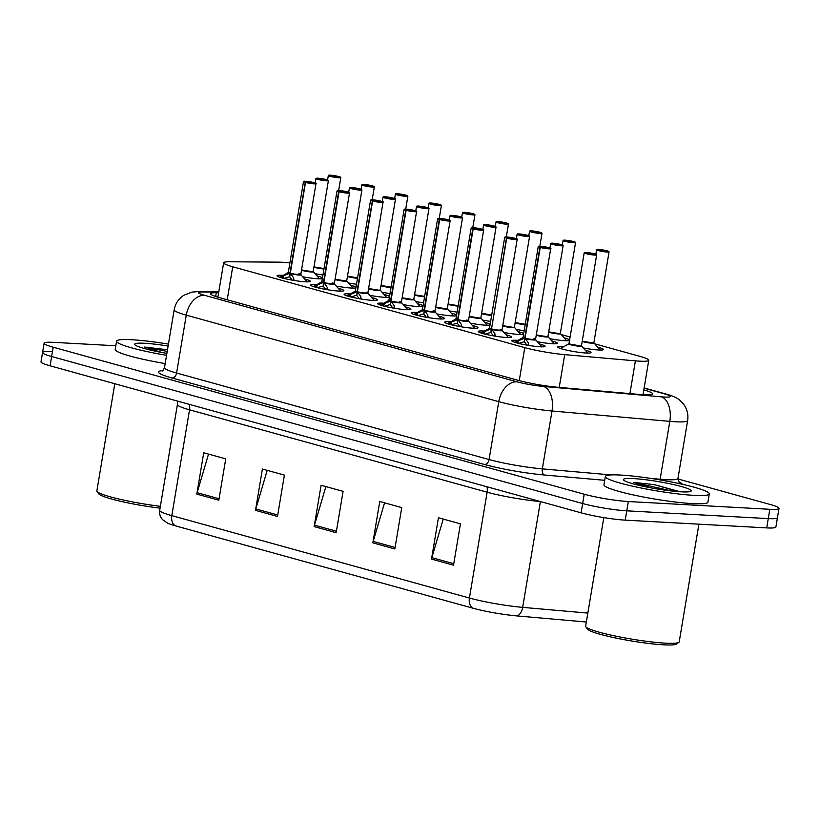 <?xml version="1.0" encoding="UTF-8"?>
<svg xmlns="http://www.w3.org/2000/svg" width="820" height="820" viewBox="0 0 820 820"><rect width="100%" height="100%" fill="white"/><g stroke="black" fill="none" stroke-linecap="round" stroke-linejoin="round"><path stroke-width="1.23" d="M304.661 278.974A16.861 1.824 -170.5 0 1 310.319 281.332A16.861 1.824 -170.5 0 1 305.43 281.803A16.861 1.824 -170.5 0 1 287.164 279.169A16.861 1.824 -170.5 0 1 277.058 275.766A16.861 1.824 -170.5 0 1 281.957 275.305A16.861 1.824 -170.5 0 1 283.197 275.387M338.199 288.261A16.861 1.824 -170.5 0 1 343.857 290.618A16.861 1.824 -170.5 0 1 338.957 291.079A16.861 1.824 -170.5 0 1 320.702 288.455A16.861 1.824 -170.5 0 1 310.595 285.053A16.861 1.824 -170.5 0 1 315.485 284.581A16.861 1.824 -170.5 0 1 316.735 284.663M405.264 306.823A16.861 1.824 -170.5 0 1 410.922 309.181A16.861 1.824 -170.5 0 1 406.023 309.652A16.861 1.824 -170.5 0 1 387.768 307.018A16.861 1.824 -170.5 0 1 377.661 303.615A16.861 1.824 -170.5 0 1 382.561 303.154A16.861 1.824 -170.5 0 1 383.801 303.236M438.803 316.11A16.861 1.824 -170.5 0 1 444.46 318.467A16.861 1.824 -170.5 0 1 439.561 318.939A16.861 1.824 -170.5 0 1 421.306 316.305A16.861 1.824 -170.5 0 1 411.189 312.902A16.861 1.824 -170.5 0 1 416.088 312.44A16.861 1.824 -170.5 0 1 417.329 312.522M472.33 325.396A16.861 1.824 -170.5 0 1 477.988 327.754A16.861 1.824 -170.5 0 1 473.099 328.215A16.861 1.824 -170.5 0 1 454.833 325.591A16.861 1.824 -170.5 0 1 444.727 322.188A16.861 1.824 -170.5 0 1 449.626 321.717A16.861 1.824 -170.5 0 1 450.867 321.799M505.868 334.683A16.861 1.824 -170.5 0 1 511.526 337.04A16.861 1.824 -170.5 0 1 506.627 337.502A16.861 1.824 -170.5 0 1 488.371 334.878A16.861 1.824 -170.5 0 1 478.265 331.475A16.861 1.824 -170.5 0 1 483.154 331.003A16.861 1.824 -170.5 0 1 484.394 331.085M371.726 297.547A16.861 1.824 -170.5 0 1 377.395 299.905A16.861 1.824 -170.5 0 1 372.495 300.366A16.861 1.824 -170.5 0 1 354.24 297.742A16.861 1.824 -170.5 0 1 344.123 294.339A16.861 1.824 -170.5 0 1 349.023 293.867A16.861 1.824 -170.5 0 1 350.263 293.949M539.396 343.959A16.861 1.824 -170.5 0 1 545.064 346.317A16.861 1.824 -170.5 0 1 540.165 346.788A16.861 1.824 -170.5 0 1 521.899 344.154A16.861 1.824 -170.5 0 1 511.793 340.751A16.861 1.824 -170.5 0 1 516.692 340.29A16.861 1.824 -170.5 0 1 517.933 340.372M322.362 278.595A16.861 1.824 -170.5 0 1 317.842 278.759A16.861 1.824 -170.5 0 1 302.662 276.75M355.89 287.871A16.861 1.824 -170.5 0 1 351.38 288.045A16.861 1.824 -170.5 0 1 336.19 286.026M456.494 315.731A16.861 1.824 -170.5 0 1 451.974 315.895A16.861 1.824 -170.5 0 1 436.793 313.886M490.032 325.007A16.861 1.824 -170.5 0 1 485.512 325.181A16.861 1.824 -170.5 0 1 470.331 323.162M523.56 334.293A16.861 1.824 -170.5 0 1 519.039 334.457A16.861 1.824 -170.5 0 1 503.859 332.448M551.716 340.894A16.861 1.824 -170.5 0 1 557.477 343.283A16.861 1.824 -170.5 0 1 552.577 343.744A16.861 1.824 -170.5 0 1 537.397 341.735M389.428 297.158A16.861 1.824 -170.5 0 1 384.908 297.322A16.861 1.824 -170.5 0 1 369.728 295.313M422.956 306.444A16.861 1.824 -170.5 0 1 418.446 306.608A16.861 1.824 -170.5 0 1 403.266 304.599M585.244 350.181A16.861 1.824 -170.5 0 1 591.005 352.559A16.861 1.824 -170.5 0 1 586.115 353.03A16.861 1.824 -170.5 0 1 567.85 350.396A16.861 1.824 -170.5 0 1 557.743 346.993A16.861 1.824 -170.5 0 1 562.643 346.532A16.861 1.824 -170.5 0 1 563.863 346.614M322.967 274.987A16.861 1.824 -170.5 0 1 315.064 273.706M356.495 284.263A16.861 1.824 -170.5 0 1 348.592 282.982M390.033 293.55A16.861 1.824 -170.5 0 1 382.13 292.268M457.099 312.123A16.861 1.824 -170.5 0 1 449.196 310.841M423.561 302.836A16.861 1.824 -170.5 0 1 415.658 301.555M569.51 340.536A16.861 1.824 -170.5 0 1 564.99 340.71A16.861 1.824 -170.5 0 1 549.8 338.691M524.164 330.685A16.861 1.824 -170.5 0 1 516.262 329.404M490.626 321.399A16.861 1.824 -170.5 0 1 482.724 320.118M597.667 347.137A16.861 1.824 -170.5 0 1 603.428 349.525A16.861 1.824 -170.5 0 1 598.528 349.986A16.861 1.824 -170.5 0 1 583.327 347.977M289.901 262.902A31.621 3.413 9.5 0 0 278.902 262.154L229.323 261.775A31.621 3.413 9.5 0 0 223.645 262.769A31.621 3.413 9.5 0 0 232.726 266.777L524.779 347.629A31.621 3.413 9.5 0 0 564.713 354.63L635.408 360.851A31.621 3.413 9.5 0 0 639.579 361.159A31.621 3.413 9.5 0 0 648.764 360.287A31.621 3.413 9.5 0 0 639.682 356.28L594.766 343.846M570.105 337.02L561.239 334.56M316.981 275.909A16.861 1.824 -170.5 0 1 322.475 277.888M350.509 285.196A16.861 1.824 -170.5 0 1 356.013 287.174M384.047 294.482A16.861 1.824 -170.5 0 1 389.541 296.461M451.113 313.045A16.861 1.824 -170.5 0 1 456.607 315.023M417.585 303.759A16.861 1.824 -170.5 0 1 423.079 305.737M518.178 331.608A16.861 1.824 -170.5 0 1 523.683 333.586M484.651 322.332A16.861 1.824 -170.5 0 1 490.145 324.31M564.129 337.861A16.861 1.824 -170.5 0 1 569.623 339.839M677.894 478.941L769.918 504.413A31.621 3.413 -170.5 0 1 779 508.42L777.442 517.727A31.621 3.413 -170.5 0 1 768.258 518.599L626.767 510.829A31.621 3.413 -170.5 0 1 582.661 503.531L51.639 356.515A31.621 3.413 -170.5 0 1 42.558 352.508L41 361.815A31.621 3.413 -170.5 0 0 50.081 365.812L581.103 512.828A31.621 3.413 -170.5 0 0 625.209 520.136L766.7 527.895A31.621 3.413 -170.5 0 0 775.884 527.024L777.442 517.727A31.621 3.413 -170.5 0 1 768.258 518.599L626.767 510.829A31.621 3.413 -170.5 0 1 582.661 503.531L51.639 356.515A31.621 3.413 -170.5 0 1 42.558 352.508A31.621 3.413 -170.5 0 1 51.742 351.636M473.068 608.235L175.459 525.845A34.573 3.731 -170.5 0 1 167.762 523.242L162.514 519.624C160.136 516.918 159.203 513.802 159.705 510.286A42.158 4.551 9.5 0 0 171.81 515.636L469.419 598.026A10.537 7.288 105.5 0 0 473.068 608.235A34.573 3.731 -170.5 0 0 516.733 615.892L586.341 622.021M196.81 494.111L203.729 452.773L225.736 458.862L218.817 500.2L196.81 494.111A8.436 5.832 105.5 0 1 197.138 492.676L219.063 498.744M372.844 542.85L379.762 501.502L401.759 507.601L394.84 548.939L372.844 542.85A8.436 5.832 105.5 0 1 373.172 541.415L395.086 547.483M431.515 559.086L438.433 517.748L460.44 523.847L453.521 565.185L431.515 559.086A8.436 5.832 105.5 0 1 431.843 557.661L453.767 563.729M255.491 510.358L262.41 469.019L284.407 475.108L277.488 516.446L255.491 510.358A8.436 5.832 105.5 0 1 255.819 508.923L277.734 514.991M314.162 526.604L321.081 485.266L343.088 491.354L336.169 532.692L314.162 526.604A8.436 5.832 105.5 0 1 314.49 525.169L336.415 531.237M325.878 486.588L314.49 525.169M267.207 470.342L255.819 508.923M443.23 519.08L431.843 557.661M384.559 502.834L373.172 541.415M208.526 454.106L197.138 492.676M218.632 292.73L216.296 292.709A31.621 3.413 9.5 0 0 210.617 293.704A31.621 3.413 9.5 0 0 219.698 297.701L517.943 380.275A31.621 3.413 9.5 0 0 557.887 387.276L639.313 394.44A31.621 3.413 9.5 0 0 643.485 394.748A31.621 3.413 9.5 0 0 652.669 393.877A31.621 3.413 9.5 0 0 643.803 389.93M779 508.42A31.621 3.413 -170.5 0 1 769.816 509.292L628.325 501.532A31.621 3.413 -170.5 0 1 584.219 494.224L53.187 347.208A31.621 3.413 -170.5 0 1 44.116 343.211A31.621 3.413 -170.5 0 1 53.3 342.34L115.804 345.763M607.056 250.899L606.964 250.807A6.109 0.656 9.5 0 0 598.62 249.444A6.109 0.656 9.5 0 0 598.6 250.387A6.109 0.656 9.5 0 0 607.128 251.801A6.109 0.656 9.5 0 0 607.333 250.91L609.075 251.873A6.324 0.687 -170.5 0 1 607.241 252.047A6.324 0.687 -170.5 0 1 600.394 251.063A6.324 0.687 -170.5 0 1 596.601 249.792L598.6 249.444L606.984 250.817M582.251 341.028L583.235 341.325A6.324 0.676 -170.5 0 1 582.251 341.028A6.324 0.687 9.5 0 0 583.235 341.325A6.324 0.687 9.5 0 0 592.06 342.791A6.324 0.687 9.5 0 0 593.895 342.616L593.967 342.955A6.519 0.697 -170.5 0 1 589.754 343.006A6.519 0.697 -170.5 0 1 582.179 341.468M607.333 250.91L601.409 250.223L604.227 251.022M593.854 342.678A6.324 0.676 -170.5 0 1 589.713 342.565A6.324 0.676 -170.5 0 1 583.235 341.325L592.06 342.791M600.24 350.048L593.967 342.955M604.289 250.695L606.964 250.807M604.412 250.725L604.955 250.971L604.34 251.033M594.643 253.933L594.541 253.851A6.109 0.656 9.5 0 0 586.208 252.488A6.109 0.656 9.5 0 0 586.187 253.431A6.109 0.656 9.5 0 0 594.715 254.846A6.109 0.656 9.5 0 0 594.92 253.954L596.663 254.917A6.324 0.687 -170.5 0 1 594.828 255.092A6.324 0.687 -170.5 0 1 587.981 254.108A6.324 0.687 -170.5 0 1 584.188 252.826L586.187 252.488L594.561 253.851L591.814 254.067M581.431 345.722A6.324 0.676 -170.5 0 1 577.3 345.609A6.324 0.676 -170.5 0 1 570.822 344.369A6.324 0.676 -170.5 0 1 569.008 343.57A6.324 0.687 9.5 0 0 570.822 344.369A6.324 0.687 9.5 0 0 579.637 345.835A6.324 0.687 9.5 0 0 581.482 345.661L581.554 345.989A6.519 0.697 -170.5 0 1 575.056 345.712A6.519 0.697 -170.5 0 1 568.813 343.857L579.637 345.835M594.92 253.954L591.866 253.728M587.817 353.092L581.554 345.989M591.999 253.769L592.542 254.015L591.927 254.077M514.653 342.299L524.667 338.158L524.544 341.315M540.247 247.445L540.421 247.24A6.109 0.656 9.5 0 0 548.764 248.603A6.109 0.656 9.5 0 0 548.785 247.66A6.109 0.656 9.5 0 0 540.257 246.246A6.109 0.656 9.5 0 0 540.052 247.138L539.867 247.332A6.324 0.687 -170.5 0 1 538.238 246.584L540.236 246.246C556.882 248.767 548.601 248.48 550.712 248.675A6.324 0.687 -170.5 0 1 548.877 248.849A6.324 0.687 -170.5 0 1 540.247 247.445L525.066 338.178L528.439 342.975L528.47 345.394M524.041 338.342A6.519 0.707 -170.5 0 1 522.873 337.614L523.058 337.327A6.324 0.687 9.5 0 0 524.677 338.076L524.667 338.158M535.491 339.47A6.324 0.687 -170.5 0 1 531.462 339.388A6.324 0.687 -170.5 0 1 525.066 338.188A6.324 0.687 9.5 0 0 533.697 339.593A6.324 0.687 9.5 0 0 535.532 339.418L535.614 339.746A6.519 0.707 -170.5 0 1 532.447 339.921A6.519 0.707 -170.5 0 1 525.394 338.721M539.867 247.332L524.687 338.076A6.324 0.687 -170.5 0 1 523.078 337.399M540.052 247.138L546.591 247.773L540.421 247.24M525.056 338.27L524.452 341.868L526.973 345.138M525.066 338.178C528.92 339.541 540.339 340.105 533.717 338.609M524.062 341.766L519.234 343.211M698.896 524.175L679.206 641.855A47.427 5.125 -170.5 0 1 678.837 642.357L676.428 644.059A45.325 4.899 -170.5 0 1 663.616 644.827A45.325 4.899 -170.5 0 1 616.814 638.237A45.325 4.899 -170.5 0 1 587.55 629.186L585.828 626.798A47.427 5.125 -170.5 0 1 585.644 626.203L603.817 517.605M678.837 642.357A47.427 5.125 -170.5 0 1 665.43 643.167A47.427 5.125 -170.5 0 1 616.445 636.269A47.427 5.125 -170.5 0 1 585.828 626.798M620.658 475.057A52.706 5.689 -170.5 0 1 677.709 483.267A52.706 5.689 -170.5 0 1 709.31 493.906A52.706 5.689 -170.5 0 1 693.997 495.362A52.706 5.689 -170.5 0 1 636.945 487.141A52.706 5.689 -170.5 0 1 605.355 476.512A52.706 5.689 -170.5 0 1 620.658 475.057M709.31 493.906L707.926 502.168A52.706 5.689 -170.5 0 1 692.613 503.623A52.706 5.689 -170.5 0 1 635.561 495.413A52.706 5.689 -170.5 0 1 603.971 484.774L605.355 476.512M681.246 491.826A34.368 3.71 -170.5 0 1 645.75 486.824A34.368 3.71 -170.5 0 1 623.569 479.966A34.368 3.71 -170.5 0 1 633.409 478.583A34.368 3.71 -170.5 0 1 672.297 484.302A34.368 3.71 -170.5 0 1 690.952 491.241A34.368 3.71 -170.5 0 1 681.246 491.826M680.169 491.764L654.278 484.63L633.44 482.375L650.701 487.797M678.827 491.672L654.278 484.63M672.062 491.036L633.44 482.375M166.552 355.327A52.706 5.689 -170.5 0 1 116.573 341.192A52.706 5.689 -170.5 0 1 131.876 339.736A52.706 5.689 -170.5 0 1 168.438 344.103M166.88 353.369A34.368 3.71 -170.5 0 1 134.787 344.646A34.368 3.71 -170.5 0 1 144.638 343.272A34.368 3.71 -170.5 0 1 168.11 346.05M167.485 349.771L144.668 347.055L161.919 352.487M165.168 363.588A52.706 5.689 -170.5 0 1 115.189 349.463L116.573 341.192M160.371 506.319A47.427 5.125 -170.5 0 1 97.057 491.477A47.427 5.125 -170.5 0 1 96.873 490.883L114.8 383.729M160.064 508.144A45.325 4.899 -170.5 0 1 98.779 493.865L97.057 491.477M167.208 351.411L144.668 347.055M573.528 241.613L573.426 241.521A6.109 0.656 9.5 0 0 565.082 240.168A6.109 0.656 9.5 0 0 565.072 241.111A6.109 0.656 9.5 0 0 573.6 242.525A6.109 0.656 9.5 0 0 573.795 241.633L575.548 242.597A6.324 0.687 -170.5 0 1 573.703 242.771A6.324 0.687 -170.5 0 1 566.866 241.777A6.324 0.687 -170.5 0 1 563.073 240.506L565.062 240.157L573.447 241.531L570.689 241.746M548.723 331.741L549.697 332.049A6.324 0.676 -170.5 0 1 548.723 331.741A6.324 0.687 9.5 0 0 549.697 332.049A6.324 0.687 9.5 0 0 558.522 333.504A6.324 0.687 9.5 0 0 560.357 333.33L560.439 333.668A6.519 0.697 -170.5 0 1 556.216 333.719A6.519 0.697 -170.5 0 1 548.641 332.182M573.795 241.633L570.751 241.408M560.316 333.391A6.324 0.676 -170.5 0 1 556.175 333.279A6.324 0.676 -170.5 0 1 549.697 332.049L558.522 333.504M566.702 340.761L560.439 333.668M570.874 241.439L571.417 241.695L570.812 241.746M539.99 232.326L539.888 232.244A6.109 0.656 9.5 0 0 531.555 230.881A6.109 0.656 9.5 0 0 531.534 231.824A6.109 0.656 9.5 0 0 540.062 233.239A6.109 0.656 9.5 0 0 540.267 232.347L540.308 232.357M515.185 322.455L516.169 322.762A6.324 0.676 -170.5 0 1 515.185 322.455A6.324 0.687 9.5 0 0 516.169 322.762A6.324 0.687 9.5 0 0 524.984 324.228A6.324 0.687 9.5 0 0 525.241 324.238A6.324 0.676 -170.5 0 1 516.169 322.762L524.995 324.218M539.909 232.244L531.534 230.881L529.535 231.219A6.324 0.687 -170.5 0 0 533.328 232.501A6.324 0.687 -170.5 0 0 540.175 233.485A6.324 0.687 -170.5 0 0 542.01 233.31L540.288 232.347L534.343 231.65L537.161 232.46M537.213 232.121L539.888 232.244M506.452 223.04L506.36 222.958A6.109 0.656 9.5 0 0 498.017 221.595A6.109 0.656 9.5 0 0 497.996 222.538A6.109 0.656 9.5 0 0 506.524 223.952A6.109 0.656 9.5 0 0 506.729 223.06L506.78 223.071M481.647 313.178L482.631 313.476A6.324 0.676 -170.5 0 1 481.647 313.178A6.324 0.687 9.5 0 0 482.631 313.476A6.324 0.687 9.5 0 0 491.457 314.941A6.324 0.687 9.5 0 0 491.713 314.952A6.324 0.676 -170.5 0 1 482.631 313.476L491.457 314.941M506.729 223.06L500.805 222.374L503.623 223.173M503.685 222.835L506.36 222.958M503.808 222.876L504.351 223.122L503.736 223.183M472.925 213.764L472.822 213.671A6.109 0.656 9.5 0 0 464.489 212.318A6.109 0.656 9.5 0 0 464.468 213.261A6.109 0.656 9.5 0 0 472.996 214.666A6.109 0.656 9.5 0 0 473.191 213.774L473.242 213.794M448.12 303.892L449.104 304.199A6.324 0.676 -170.5 0 1 448.12 303.892A6.324 0.687 9.5 0 0 449.104 304.199A6.324 0.687 9.5 0 0 457.919 305.655A6.324 0.687 9.5 0 0 458.175 305.665A6.324 0.676 -170.5 0 1 449.104 304.199L457.919 305.655M473.191 213.774L467.277 213.087L470.096 213.887M470.147 213.559L464.468 212.308L462.47 212.657L461.721 217.115M470.28 213.589L470.823 213.835L470.208 213.897M481.114 333.012L491.139 328.871L491.006 332.028M501.953 330.193A6.324 0.687 -170.5 0 1 497.935 330.101A6.324 0.687 -170.5 0 1 491.539 328.902L494.901 333.689L494.942 336.108L495.116 334.816M490.514 329.056A6.519 0.707 -170.5 0 1 489.335 328.338L489.519 328.051A6.324 0.687 9.5 0 0 491.149 328.789L491.129 328.871M506.329 238.056A6.324 0.687 -170.5 0 1 504.7 237.308L506.698 236.959C523.344 239.481 515.062 239.194 517.184 239.389A6.324 0.687 -170.5 0 1 515.339 239.563A6.324 0.687 -170.5 0 1 506.719 238.159L506.893 237.954A6.109 0.656 9.5 0 0 515.226 239.317A6.109 0.656 9.5 0 0 515.247 238.374A6.109 0.656 9.5 0 0 506.719 236.959A6.109 0.656 9.5 0 0 506.524 237.851L491.713 327.785M506.719 238.159L491.528 328.892A6.324 0.687 9.5 0 0 500.159 330.306A6.324 0.687 9.5 0 0 501.994 330.132L502.076 330.46A6.519 0.707 -170.5 0 1 498.908 330.644A6.519 0.707 -170.5 0 1 491.856 329.435M506.524 237.851L513.053 238.487L506.893 237.954M491.518 328.984L490.913 332.582L493.435 335.851M491.539 328.902C495.393 330.255 506.811 330.829 500.179 329.332M490.534 332.479L485.696 333.924M447.587 323.726L457.601 319.595L457.478 322.742M473.181 228.872L473.355 228.677A6.109 0.656 9.5 0 0 481.699 230.03A6.109 0.656 9.5 0 0 481.719 229.087A6.109 0.656 9.5 0 0 473.191 227.683A6.109 0.656 9.5 0 0 472.986 228.575L472.802 228.77A6.324 0.687 -170.5 0 1 471.172 228.021L473.171 227.673C489.817 230.205 481.524 229.918 483.646 230.102A6.324 0.687 -170.5 0 1 481.811 230.276A6.324 0.687 -170.5 0 1 473.181 228.872L457.98 319.697L461.363 324.402L461.404 326.821M456.976 319.779A6.519 0.707 -170.5 0 1 455.807 319.052L455.992 318.765A6.324 0.687 9.5 0 0 457.611 319.503L457.601 319.595M468.425 320.907A6.324 0.687 -170.5 0 1 464.397 320.815A6.324 0.687 -170.5 0 1 458.001 319.615A6.324 0.687 9.5 0 0 466.621 321.02A6.324 0.687 9.5 0 0 468.466 320.845L468.538 321.173A6.519 0.707 -170.5 0 1 465.381 321.358A6.519 0.707 -170.5 0 1 458.329 320.148M472.802 228.77L457.621 319.503A6.324 0.687 -170.5 0 1 456.002 318.837M472.986 228.575L479.526 229.2L473.355 228.677M457.98 319.697L457.386 323.305L459.897 326.565M458.001 319.615C461.855 320.968 473.273 321.542 466.641 320.046M456.996 323.193L452.158 324.638M414.049 314.439L424.063 310.308L423.94 313.465M439.653 219.586L439.827 219.391A6.109 0.656 9.5 0 0 448.161 220.754A6.109 0.656 9.5 0 0 448.181 219.811A6.109 0.656 9.5 0 0 439.653 218.397A6.109 0.656 9.5 0 0 439.458 219.288L439.264 219.483A6.324 0.687 -170.5 0 1 437.634 218.735L439.633 218.386C456.279 220.918 447.997 220.631 450.108 220.826A6.324 0.687 -170.5 0 1 448.273 221A6.324 0.687 -170.5 0 1 439.653 219.586L424.452 310.411L427.835 315.116L427.876 317.535M423.448 310.493A6.519 0.707 -170.5 0 1 422.269 309.765L422.454 309.478A6.324 0.687 9.5 0 0 424.083 310.226L424.063 310.308M434.887 311.62A6.324 0.687 -170.5 0 1 430.869 311.528A6.324 0.687 -170.5 0 1 424.463 310.339A6.324 0.687 9.5 0 0 433.093 311.733A6.324 0.687 9.5 0 0 434.928 311.559L435.01 311.897A6.519 0.707 -170.5 0 1 431.843 312.071A6.519 0.707 -170.5 0 1 424.791 310.862M439.264 219.483L424.083 310.226A6.324 0.687 -170.5 0 1 422.474 309.55M439.458 219.288L445.988 219.924L439.827 219.391M424.452 310.411L423.848 314.019L426.369 317.289M424.473 310.329C428.327 311.682 439.735 312.256 433.114 310.76M423.458 313.916L418.63 315.362M380.511 305.163L390.535 301.022L390.402 304.179M406.115 210.309L406.289 210.104A6.109 0.656 9.5 0 0 414.633 211.468A6.109 0.656 9.5 0 0 414.654 210.525A6.109 0.656 9.5 0 0 406.125 209.11C422.741 211.632 414.459 211.345 416.58 211.539A6.324 0.687 -170.5 0 1 414.746 211.714A6.324 0.687 -170.5 0 1 406.115 210.309L390.914 301.135L394.297 305.839L394.338 308.258L394.512 306.967M404.106 209.448L406.095 209.11A6.109 0.656 9.5 0 0 405.92 210.002L405.736 210.197A6.324 0.687 -170.5 0 1 404.106 209.448L388.916 300.192A6.324 0.687 9.5 0 0 390.545 300.94L390.535 301.022M401.349 302.334A6.324 0.687 -170.5 0 1 397.331 302.252A6.324 0.687 -170.5 0 1 390.935 301.053A6.324 0.687 9.5 0 0 399.555 302.457A6.324 0.687 9.5 0 0 401.39 302.283L401.472 302.611A6.519 0.707 -170.5 0 1 398.315 302.795A6.519 0.707 -170.5 0 1 391.263 301.586M405.736 210.197L390.545 300.95A6.324 0.687 -170.5 0 1 388.936 300.263M405.92 210.002L412.45 210.637L406.289 210.104M390.914 301.135L390.31 304.732L392.831 308.002M390.935 301.042C394.789 302.406 406.207 302.969 399.576 301.473M389.93 304.63L385.092 306.075M561.105 244.647L561.013 244.565A6.109 0.656 9.5 0 0 552.67 243.202A6.109 0.656 9.5 0 0 552.649 244.145A6.109 0.656 9.5 0 0 561.177 245.559A6.109 0.656 9.5 0 0 561.382 244.667L561.423 244.678M536.3 334.785L537.284 335.083A6.324 0.676 -170.5 0 1 536.3 334.785A6.324 0.687 9.5 0 0 537.284 335.083A6.324 0.687 9.5 0 0 546.11 336.548A6.324 0.687 9.5 0 0 547.944 336.374L563.125 245.631A6.324 0.687 -170.5 0 1 561.29 245.805A6.324 0.687 -170.5 0 1 554.443 244.821A6.324 0.687 -170.5 0 1 550.65 243.55L552.649 243.202L561.034 244.565L558.276 244.78M563.125 245.631L558.338 244.442M547.903 336.436A6.324 0.676 -170.5 0 1 543.762 336.323A6.324 0.676 -170.5 0 1 537.284 335.083L546.11 336.548M554.289 343.805L548.016 336.712A6.519 0.697 -170.5 0 1 543.803 336.764A6.519 0.697 -170.5 0 1 536.229 335.226M527.578 235.371L527.475 235.278A6.109 0.656 9.5 0 0 519.142 233.925A6.109 0.656 9.5 0 0 519.121 234.868A6.109 0.656 9.5 0 0 527.649 236.273A6.109 0.656 9.5 0 0 527.844 235.381L529.597 236.355A6.324 0.687 -170.5 0 1 527.762 236.529A6.324 0.687 -170.5 0 1 520.915 235.535A6.324 0.687 -170.5 0 1 517.123 234.264L519.111 233.915L527.496 235.289M502.773 325.499L503.746 325.806A6.324 0.676 -170.5 0 1 502.773 325.499A6.324 0.687 9.5 0 0 503.746 325.806A6.324 0.687 9.5 0 0 512.572 327.262A6.324 0.687 9.5 0 0 514.406 327.088L514.488 327.426A6.519 0.697 -170.5 0 1 510.265 327.477A6.519 0.697 -170.5 0 1 502.701 325.94M527.844 235.381L521.93 234.694L524.749 235.494M514.365 327.149A6.324 0.676 -170.5 0 1 510.224 327.036A6.324 0.676 -170.5 0 1 503.746 325.806L512.572 327.262M520.751 334.519L514.488 327.426M524.8 235.166L527.475 235.278M494.04 226.084L493.947 226.002A6.109 0.656 9.5 0 0 485.604 224.639A6.109 0.656 9.5 0 0 485.583 225.582A6.109 0.656 9.5 0 0 494.111 226.996A6.109 0.656 9.5 0 0 494.316 226.105L496.059 227.068A6.324 0.687 -170.5 0 1 494.224 227.242A6.324 0.687 -170.5 0 1 487.377 226.258A6.324 0.687 -170.5 0 1 483.585 224.977L485.583 224.639L493.968 226.002L491.211 226.217M469.235 316.212L470.219 316.52A6.324 0.676 -170.5 0 1 469.235 316.212A6.324 0.687 9.5 0 0 470.219 316.52A6.324 0.687 9.5 0 0 479.044 317.976A6.324 0.687 9.5 0 0 480.879 317.801L480.95 318.139A6.519 0.697 -170.5 0 1 476.738 318.191A6.519 0.697 -170.5 0 1 469.163 316.653M494.316 226.105L491.262 225.879M480.838 317.863A6.324 0.676 -170.5 0 1 476.697 317.76A6.324 0.676 -170.5 0 1 470.219 316.52L479.044 317.976M487.223 325.243L480.95 318.139M491.395 225.91L491.938 226.166L491.323 226.217M460.512 216.798L460.409 216.716A6.109 0.656 9.5 0 0 452.066 215.352A6.109 0.656 9.5 0 0 452.056 216.296A6.109 0.656 9.5 0 0 460.584 217.71A6.109 0.656 9.5 0 0 460.779 216.818L460.83 216.828M435.707 306.926L436.681 307.233A6.324 0.676 -170.5 0 1 435.707 306.926A6.324 0.687 9.5 0 0 436.681 307.233A6.324 0.687 9.5 0 0 445.506 308.699A6.324 0.687 9.5 0 0 447.341 308.525L447.423 308.863A6.519 0.697 -170.5 0 1 443.2 308.914A6.519 0.697 -170.5 0 1 435.625 307.367M457.734 216.593L452.045 215.352L450.057 215.691A6.324 0.687 -170.5 0 0 453.839 216.972A6.324 0.687 -170.5 0 0 460.686 217.956A6.324 0.687 -170.5 0 0 462.531 217.782L460.809 216.818L454.854 216.121L457.673 216.931M447.3 308.587A6.324 0.676 -170.5 0 1 443.159 308.474A6.324 0.676 -170.5 0 1 436.681 307.233L445.506 308.699M453.685 315.956L447.423 308.863M457.857 216.634L458.4 216.88L457.796 216.941M439.387 204.477L439.294 204.395A6.109 0.656 9.5 0 0 430.951 203.032A6.109 0.656 9.5 0 0 430.93 203.975A6.109 0.656 9.5 0 0 439.458 205.389A6.109 0.656 9.5 0 0 439.663 204.498L439.704 204.508M414.582 294.606L415.566 294.913A6.324 0.676 -170.5 0 1 414.582 294.606A6.324 0.687 9.5 0 0 415.566 294.913A6.324 0.687 9.5 0 0 424.391 296.368A6.324 0.687 9.5 0 0 424.647 296.389A6.324 0.676 -170.5 0 1 415.566 294.913L424.391 296.368M436.619 204.272L430.93 203.022L428.932 203.37A6.324 0.687 -170.5 0 0 432.724 204.651A6.324 0.687 -170.5 0 0 439.571 205.635A6.324 0.687 -170.5 0 0 441.406 205.461L439.684 204.498L433.739 203.801L436.558 204.61M405.859 195.191L405.756 195.109A6.109 0.656 9.5 0 0 397.423 193.745A6.109 0.656 9.5 0 0 397.403 194.688A6.109 0.656 9.5 0 0 405.931 196.103A6.109 0.656 9.5 0 0 406.125 195.211L407.878 196.175A6.324 0.687 -170.5 0 1 406.043 196.349A6.324 0.687 -170.5 0 1 399.196 195.365A6.324 0.687 -170.5 0 1 395.404 194.084L397.392 193.745L405.777 195.109M381.054 285.319L382.028 285.627A6.324 0.676 -170.5 0 1 381.054 285.319A6.324 0.687 9.5 0 0 382.028 285.627A6.324 0.687 9.5 0 0 390.853 287.092A6.324 0.687 9.5 0 0 391.109 287.103A6.324 0.676 -170.5 0 1 382.028 285.627L390.853 287.092M406.125 195.211L400.211 194.514L403.03 195.324M403.081 194.986L405.756 195.109M372.321 185.904L372.229 185.822A6.109 0.656 9.5 0 0 363.885 184.459A6.109 0.656 9.5 0 0 363.865 185.402A6.109 0.656 9.5 0 0 372.393 186.816A6.109 0.656 9.5 0 0 372.598 185.925L374.34 186.888A6.324 0.687 -170.5 0 1 372.505 187.062A6.324 0.687 -170.5 0 1 365.659 186.078A6.324 0.687 -170.5 0 1 361.866 184.808L363.865 184.459L372.249 185.822L369.492 186.037M347.516 276.043L348.5 276.34A6.324 0.676 -170.5 0 1 347.516 276.043A6.324 0.687 9.5 0 0 348.5 276.34A6.324 0.687 9.5 0 0 357.325 277.806A6.324 0.687 9.5 0 0 357.571 277.816A6.324 0.676 -170.5 0 1 348.5 276.34L357.325 277.806M372.598 185.925L369.543 185.699M369.676 185.74L370.22 185.986L369.605 186.048M338.793 176.628L338.691 176.536A6.109 0.656 9.5 0 0 330.347 175.183A6.109 0.656 9.5 0 0 330.327 176.126A6.109 0.656 9.5 0 0 338.865 177.53A6.109 0.656 9.5 0 0 339.06 176.638L339.111 176.659M313.988 266.756L314.962 267.064A6.324 0.676 -170.5 0 1 313.988 266.756A6.324 0.687 9.5 0 0 314.962 267.064A6.324 0.687 9.5 0 0 323.787 268.519A6.324 0.687 9.5 0 0 324.043 268.529A6.324 0.676 -170.5 0 1 314.962 267.064L323.787 268.519M336.015 176.423L330.327 175.172L328.338 175.521A6.324 0.687 -170.5 0 0 332.12 176.792A6.324 0.687 -170.5 0 0 338.967 177.786A6.324 0.687 -170.5 0 0 340.812 177.602L339.08 176.648L333.135 175.951L335.954 176.751M336.138 176.454L336.682 176.7L336.077 176.761M426.974 207.522L426.871 207.429A6.109 0.656 9.5 0 0 418.538 206.066A6.109 0.656 9.5 0 0 418.518 207.009A6.109 0.656 9.5 0 0 427.046 208.423A6.109 0.656 9.5 0 0 427.251 207.532L428.993 208.495A6.324 0.687 -170.5 0 1 427.158 208.669A6.324 0.687 -170.5 0 1 420.311 207.685A6.324 0.687 -170.5 0 1 416.519 206.414L418.518 206.066L426.892 207.429M402.169 297.65L403.153 297.947A6.324 0.676 -170.5 0 1 402.169 297.65A6.324 0.687 9.5 0 0 403.153 297.947A6.324 0.687 9.5 0 0 411.968 299.413A6.324 0.687 9.5 0 0 413.813 299.238L413.885 299.577A6.519 0.697 -170.5 0 1 409.672 299.628A6.519 0.697 -170.5 0 1 402.097 298.09M427.251 207.532L421.326 206.845L424.145 207.644M413.762 299.3A6.324 0.676 -170.5 0 1 409.631 299.187A6.324 0.676 -170.5 0 1 403.153 297.947L411.968 299.413M420.147 306.67L413.885 299.577M424.196 207.306L426.871 207.429M393.436 198.235L393.344 198.143A6.109 0.656 9.5 0 0 385 196.79A6.109 0.656 9.5 0 0 384.98 197.733A6.109 0.656 9.5 0 0 393.508 199.147A6.109 0.656 9.5 0 0 393.713 198.245L393.764 198.266M368.631 288.363L369.615 288.671A6.324 0.676 -170.5 0 1 368.631 288.363A6.324 0.687 9.5 0 0 369.615 288.671A6.324 0.687 9.5 0 0 378.44 290.126A6.324 0.687 9.5 0 0 380.275 289.952L380.357 290.29A6.519 0.697 -170.5 0 1 376.134 290.341A6.519 0.697 -170.5 0 1 368.559 288.804M393.713 198.245L387.788 197.558L390.607 198.368M380.234 290.013A6.324 0.676 -170.5 0 1 376.093 289.901A6.324 0.676 -170.5 0 1 369.615 288.671L378.44 290.126M386.62 297.383L380.357 290.29M390.668 198.03L384.98 196.779L382.981 197.128L382.243 201.597M390.791 198.061L391.335 198.317L390.72 198.368M359.908 188.948L359.806 188.866A6.109 0.656 9.5 0 0 351.472 187.503A6.109 0.656 9.5 0 0 351.452 188.446A6.109 0.656 9.5 0 0 359.98 189.861A6.109 0.656 9.5 0 0 360.175 188.969L357.212 189.092M335.103 279.077L336.087 279.384A6.324 0.676 -170.5 0 1 335.103 279.077A6.324 0.687 9.5 0 0 336.087 279.384A6.324 0.687 9.5 0 0 344.902 280.84A6.324 0.687 9.5 0 0 346.747 280.665L361.928 189.933A6.324 0.687 -170.5 0 1 360.093 190.107A6.324 0.687 -170.5 0 1 353.246 189.123A6.324 0.687 -170.5 0 1 349.453 187.841L351.452 187.503L359.826 188.866L357.079 189.082M346.696 280.737A6.324 0.676 -170.5 0 1 342.555 280.624A6.324 0.676 -170.5 0 1 336.087 279.384L344.902 280.84M353.082 288.107L346.819 281.004A6.519 0.697 -170.5 0 1 342.596 281.055A6.519 0.697 -170.5 0 1 335.031 279.517M326.37 179.662L326.278 179.58A6.109 0.656 9.5 0 0 317.934 178.217A6.109 0.656 9.5 0 0 317.914 179.16A6.109 0.656 9.5 0 0 326.442 180.574A6.109 0.656 9.5 0 0 326.647 179.683L323.674 179.805M301.565 269.79L302.549 270.098A6.324 0.676 -170.5 0 1 301.565 269.8A6.324 0.687 9.5 0 0 302.549 270.098A6.324 0.687 9.5 0 0 311.374 271.563A6.324 0.687 9.5 0 0 313.209 271.389L313.281 271.728A6.519 0.697 -170.5 0 1 309.068 271.779A6.519 0.697 -170.5 0 1 301.493 270.231M323.726 179.498L320.107 179.047L323.541 179.795M313.168 271.451A6.324 0.676 -170.5 0 1 309.027 271.338A6.324 0.676 -170.5 0 1 302.549 270.098L311.374 271.563M319.554 278.82L313.281 271.728M323.603 179.457L326.278 179.58M346.983 295.877L356.997 291.736L356.874 294.892M372.577 201.023L372.762 200.818A6.109 0.656 9.5 0 0 381.095 202.181A6.109 0.656 9.5 0 0 381.115 201.238A6.109 0.656 9.5 0 0 372.587 199.824C389.213 202.345 380.931 202.058 383.042 202.253A6.324 0.687 -170.5 0 1 381.208 202.427A6.324 0.687 -170.5 0 1 372.577 201.023L357.387 291.848L360.769 296.553L360.81 298.972M356.372 291.93A6.519 0.707 -170.5 0 1 355.203 291.202L355.388 290.915A6.324 0.687 9.5 0 0 357.018 291.654L356.997 291.736M367.821 293.058A6.324 0.687 -170.5 0 1 363.803 292.965A6.324 0.687 -170.5 0 1 357.397 291.766A6.324 0.687 9.5 0 0 366.027 293.17A6.324 0.687 9.5 0 0 367.862 292.996L367.944 293.324A6.519 0.707 -170.5 0 1 364.777 293.509A6.519 0.707 -170.5 0 1 357.725 292.299M372.198 200.921A6.324 0.687 -170.5 0 1 370.568 200.172L372.567 199.824A6.109 0.656 9.5 0 0 372.382 200.715L357.018 291.654A6.324 0.687 -170.5 0 1 355.409 290.977M372.382 200.715L378.922 201.351L372.762 200.818M357.387 291.848L356.782 295.456L359.303 298.716M357.397 291.766C361.251 293.119 372.669 293.693 366.048 292.197M356.392 295.343L351.565 296.789M313.445 286.59L323.469 282.459L323.336 285.606M339.049 191.736L339.224 191.542A6.109 0.656 9.5 0 0 347.567 192.895A6.109 0.656 9.5 0 0 347.577 191.952A6.109 0.656 9.5 0 0 339.049 190.547A6.109 0.656 9.5 0 0 338.855 191.439L338.66 191.634A6.324 0.687 -170.5 0 1 337.04 190.886L339.029 190.537C355.675 193.069 347.393 192.782 349.515 192.977A6.324 0.687 -170.5 0 1 347.67 193.151A6.324 0.687 -170.5 0 1 339.049 191.736L323.849 282.562L327.231 287.266L327.272 289.685M322.844 282.644A6.519 0.707 -170.5 0 1 321.665 281.916L321.86 281.629A6.324 0.687 9.5 0 0 323.48 282.367L323.469 282.459M334.283 283.771A6.324 0.687 -170.5 0 1 330.265 283.679A6.324 0.687 -170.5 0 1 323.869 282.48A6.324 0.687 9.5 0 0 332.489 283.884A6.324 0.687 9.5 0 0 334.324 283.71L334.406 284.038A6.519 0.707 -170.5 0 1 331.239 284.222A6.519 0.707 -170.5 0 1 324.197 283.013M338.66 191.634L323.48 282.367A6.324 0.687 -170.5 0 1 321.87 281.701M338.855 191.439L345.384 192.064L339.224 191.542M323.849 282.562L323.244 286.17L325.765 289.429M323.869 282.48C327.723 283.833 339.142 284.407 332.51 282.91M322.865 286.057L318.027 287.512M279.917 277.303L289.931 273.173L289.808 276.33M305.511 182.45L305.686 182.255A6.109 0.656 9.5 0 0 314.029 183.618A6.109 0.656 9.5 0 0 314.05 182.675A6.109 0.656 9.5 0 0 305.522 181.261C322.147 183.782 313.865 183.495 315.977 183.69A6.324 0.687 -170.5 0 1 314.142 183.864A6.324 0.687 -170.5 0 1 305.511 182.45L290.321 273.275L293.704 277.98L293.734 280.409L293.919 279.118M289.306 273.357A6.519 0.707 -170.5 0 1 288.138 272.63L288.322 272.342A6.324 0.687 9.5 0 0 289.942 273.091L289.931 273.173M300.755 274.485A6.324 0.687 -170.5 0 1 296.727 274.392A6.324 0.687 -170.5 0 1 290.331 273.204A6.324 0.687 9.5 0 0 298.952 274.597A6.324 0.687 9.5 0 0 300.796 274.423L300.878 274.761A6.519 0.707 -170.5 0 1 297.711 274.936A6.519 0.707 -170.5 0 1 290.659 273.736M305.132 182.347A6.324 0.687 -170.5 0 1 303.502 181.599L305.501 181.261A6.109 0.656 9.5 0 0 305.317 182.153L289.942 273.091M305.317 182.153L311.856 182.788L305.686 182.255M290.321 273.275L289.716 276.883L292.238 280.153M290.331 273.193C294.185 274.546 305.604 275.12 298.982 273.624M289.327 276.781L284.489 278.226M390.556 300.94L391.119 299.935M290.516 272.086L289.952 273.091A6.324 0.687 -170.5 0 1 288.343 272.414M629.924 393.62L635.408 360.851M559.23 387.399L564.713 354.63M519.255 380.634L524.779 347.629M227.201 299.782L232.726 266.777M175.459 525.845A10.537 7.288 -74.5 0 1 171.81 515.636L189.522 409.805A42.158 4.551 -170.5 0 1 177.417 404.465L177.397 401.062M540.257 501.522A42.158 4.551 -170.5 0 1 487.131 492.195L469.419 598.026A42.158 4.551 9.5 0 0 522.668 607.364A10.537 6.14 95 0 1 516.733 615.892M540.38 501.553L522.668 607.364L587.837 613.093M766.7 527.895L769.816 509.292M625.209 520.136L628.325 501.532M581.103 512.828L584.219 494.224M50.081 365.812L53.187 347.208M486.957 486.762A10.537 7.288 105.5 0 1 487.131 492.195L189.522 409.805A10.537 7.288 105.5 0 0 189.348 404.373M218.735 292.084L202.212 291.961A21.084 2.276 9.5 0 0 204.477 295.292L516.959 381.802A21.084 2.276 9.5 0 0 543.578 386.466L661.391 396.839A21.084 2.276 9.5 0 0 664.179 397.044A21.084 2.276 9.5 0 0 664.241 393.784L644.089 388.208M664.241 393.784A21.084 14.586 105.5 0 1 666.414 394.143C673.076 395.968 677.689 398.13 680.251 400.631L683.326 403.829C687.109 408.811 688.544 414.407 687.631 420.609A42.158 4.551 -170.5 0 1 675.383 421.767A42.158 4.551 -170.5 0 1 669.817 421.367L660.131 479.239A42.158 4.551 9.5 0 0 665.697 479.649A42.158 4.551 9.5 0 0 677.945 478.48L679.165 482.365M678.673 481.832A47.427 5.125 -170.5 0 1 682.26 484.271M604.709 480.305L544.429 475.005A47.427 5.125 -170.5 0 1 484.528 464.499L172.046 377.989A47.427 5.125 -170.5 0 1 162.708 370.609M661.391 396.839A21.084 12.29 95 0 1 669.817 421.367L552.014 410.994L542.327 468.876L611.095 474.923M543.578 386.466A21.084 12.29 95 0 1 552.014 410.994A42.158 4.551 -170.5 0 1 498.755 401.656L489.068 459.538A42.158 4.551 9.5 0 0 542.327 468.876A5.268 3.075 -85 0 0 544.429 475.005M651.049 478.439L660.131 479.239A5.268 3.075 -85 0 0 660.049 479.895M516.959 381.802A21.084 14.586 105.5 0 0 498.755 401.656L186.273 315.146L176.587 373.028L489.068 459.538A5.268 3.649 -74.5 0 1 484.528 464.499M204.477 295.292A21.084 14.586 105.5 0 0 186.273 315.146A42.158 4.551 -170.5 0 1 174.168 309.806L164.492 367.688A42.158 4.551 9.5 0 0 176.587 373.028A5.268 3.649 -74.5 0 1 172.046 377.989M218.807 291.705L198.911 291.551A21.084 17.353 90.4 0 1 202.212 291.961M215.66 296.481L216.296 292.709M525.251 337.071L524.687 338.076M528.439 342.975L528.039 345.322M528.654 344.103L528.439 345.384M517.112 340.905L516.774 342.924M518.435 340.208L517.933 343.231M525.169 324.669A6.519 0.697 -170.5 0 1 515.114 322.895M491.641 315.392A6.519 0.697 -170.5 0 1 481.576 313.619M506.319 236.939L508.482 224.024A6.324 0.687 -170.5 0 1 506.637 224.198A6.324 0.687 -170.5 0 1 499.79 223.214A6.324 0.687 -170.5 0 1 495.997 221.943L497.996 221.595L506.381 222.958M458.103 306.106A6.519 0.697 -170.5 0 1 448.048 304.333M472.781 227.663L474.944 214.737A6.324 0.687 -170.5 0 1 473.109 214.912A6.324 0.687 -170.5 0 1 466.262 213.928A6.324 0.687 -170.5 0 1 462.47 212.657M491.149 328.799A6.324 0.687 -170.5 0 1 489.54 328.113M494.901 333.689L494.511 336.036M483.574 331.628L483.236 333.648M484.907 330.921L484.394 333.955M458.185 318.508L457.621 319.503M461.363 324.402L460.973 326.749M461.578 325.54L461.373 326.821M450.047 322.342L449.708 324.361M451.369 321.635L450.867 324.669M424.647 309.222L424.083 310.226M427.835 315.116L427.435 317.463M428.05 316.253L427.835 317.535M416.509 313.055L416.17 315.075M417.831 312.348L417.329 315.382M389.91 301.207A6.519 0.707 -170.5 0 1 388.741 300.479L388.926 300.202M394.297 305.839L393.907 308.187M382.981 303.769L382.643 305.788M384.303 303.072L383.791 306.096M424.575 296.819A6.519 0.697 -170.5 0 1 414.51 295.046M391.037 287.533A6.519 0.697 -170.5 0 1 380.982 285.76M357.499 278.257A6.519 0.697 -170.5 0 1 347.444 276.483M323.972 268.97A6.519 0.697 -170.5 0 1 313.906 267.197M380.275 289.952L395.465 199.219A6.324 0.687 -170.5 0 1 393.62 199.393A6.324 0.687 -170.5 0 1 386.773 198.399A6.324 0.687 -170.5 0 1 382.981 197.128M313.209 271.389L328.389 180.646A6.324 0.687 -170.5 0 1 326.555 180.82A6.324 0.687 -170.5 0 1 319.708 179.836A6.324 0.687 -170.5 0 1 315.915 178.555L317.914 178.217L326.298 179.58M357.582 290.649L357.018 291.654M360.769 296.553L360.369 298.9M360.984 297.68L360.769 298.962M349.443 294.493L349.105 296.512M350.765 293.785L350.263 296.819M324.054 281.373L323.48 282.367M327.231 287.266L326.842 289.614M327.446 288.404L327.231 289.685M315.905 285.206L315.567 287.226M317.237 284.499L316.725 287.533M293.704 277.98L293.304 280.337M282.377 275.92L282.039 277.939M283.699 275.212L283.197 278.246M643.003 394.717L648.764 360.287M217.884 297.188L223.645 262.769M159.705 510.286L177.417 404.465M44.116 343.211L42.558 352.508M687.631 420.609L677.945 478.48M164.492 367.688C163.354 370.138 162.544 371.224 162.063 370.968M198.911 291.551L191.9 292.104L183.782 295.292C178.534 298.767 175.337 303.605 174.168 309.806M666.414 394.143L644.13 387.973M596.601 249.792L595.853 254.251M609.075 251.873L593.895 342.616M584.188 252.826L569.008 343.57M596.663 254.917L581.482 345.661M568.813 343.857L560.48 348.5M550.712 248.675L535.532 339.418M538.238 246.584L523.058 337.327M522.873 337.614L514.54 342.258M535.614 339.746L541.989 346.85M563.073 240.506L562.325 244.975M575.548 242.597L560.357 333.33M529.535 231.219L528.787 235.688M542.01 233.31L539.847 246.225M495.997 221.943L495.259 226.402M508.482 224.024L506.75 223.06M474.944 214.737L473.222 213.784M517.184 239.389L501.994 330.132M504.7 237.308L489.519 328.041M489.335 328.338L481.012 332.971M502.076 330.46L508.461 337.563M483.646 230.102L468.466 320.845M471.172 228.021L455.981 318.755M455.807 319.052L447.474 323.695M468.538 321.173L474.923 328.277M450.108 220.826L434.928 311.559M437.634 218.735L422.454 309.478M422.269 309.765L413.936 314.409M435.01 311.897L441.385 319M416.58 211.539L401.39 302.283M388.741 300.479L380.408 305.122M401.472 302.611L407.858 309.714M550.65 243.55L549.902 248.009M517.123 234.264L516.374 238.733M529.597 236.355L514.406 327.088M483.585 224.977L482.836 229.446M496.059 227.068L480.879 317.801M450.057 215.691L449.309 220.16M462.531 217.782L447.341 308.525M428.932 203.37L428.183 207.839M441.406 205.461L439.243 218.376M395.404 194.084L394.656 198.553M407.878 196.175L405.715 209.09M361.866 184.808L361.118 189.266M374.34 186.888L372.178 199.803M328.338 175.521L327.59 179.98M340.812 177.602L338.65 190.527M416.519 206.414L415.771 210.873M428.993 208.495L413.813 299.238M395.465 199.219L393.733 198.255M349.453 187.841L348.705 192.31M361.928 189.933L360.205 188.969M315.915 178.555L315.167 183.024M328.389 180.646L326.667 179.683M383.042 202.253L367.862 292.996M370.568 200.172L355.388 290.905M355.203 291.202L346.87 295.835M367.944 293.324L374.32 300.428M349.515 192.977L334.324 283.71M337.04 190.886L321.85 281.619M321.665 281.916L313.342 286.559M334.406 284.038L340.792 291.141M315.977 183.69L300.796 274.423M303.502 181.599L288.322 272.342M288.138 272.63L279.805 277.273M300.878 274.761L307.254 281.865"/></g></svg>
